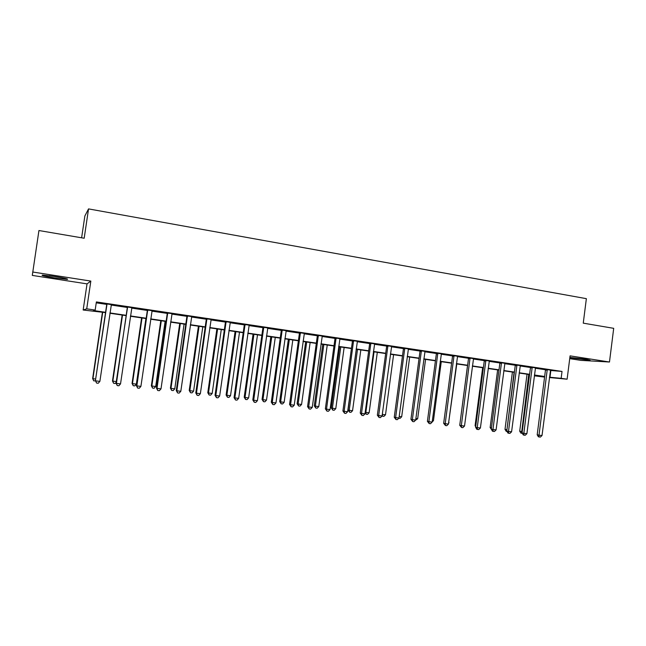 <?xml version="1.0" encoding="UTF-8"?>
<svg xmlns="http://www.w3.org/2000/svg" width="646" height="646" viewBox="0 0 646 646"><rect width="100%" height="100%" fill="white"/><g stroke="black" fill="none" stroke-linecap="round" stroke-linejoin="round"><path stroke-width="0.97" d="M54.514 277.901L67.144 279.363C69.082 279.129 65.117 278.192 55.257 276.569L42.523 275.083C40.658 275.349 44.655 276.286 54.514 277.901M569.837 357.771L590.113 360.25L585.76 359.168L569.877 357.416M105.435 312.599L83.156 310.007L86.726 308.836L95.172 310.08L93.468 310.532L105.476 312.293M81.614 237.801L84.868 215.958L88.542 208.9L84.182 238.237L38.938 230.533L32.3 275.406L87.032 283.885L83.156 310.007M569.724 358.651L580.859 360.371L609.477 362.01L570.079 355.865L567.115 379.194L549.423 377.539M544.57 377.086L534.42 375.835L544.61 376.78L534.395 375.269M534.492 375.286L534.42 375.835M88.542 208.9L586.366 298.662L583.257 323.153L613.7 328.329L609.477 362.01M550.335 370.465L562.028 371.434L96.375 301.932L95.172 310.08M96.238 302.829L106.606 304.371M111.104 305.041L127.092 307.423M131.623 308.094L147.304 310.435M151.85 311.114L167.233 313.399M171.804 314.085L186.888 316.33M191.482 317.016L206.276 319.221M210.895 319.907L225.406 322.063M230.041 322.758L244.285 324.881M248.936 325.568L262.906 327.651M267.573 328.346L281.285 330.389M285.968 331.091L299.421 333.094M304.121 333.788L317.315 335.759M322.039 336.461L334.983 338.391M339.715 339.093L352.425 340.991M357.173 341.694L369.649 343.551M374.405 344.261L386.647 346.086M391.411 346.797L403.435 348.582M408.215 349.3L420.005 351.053M424.802 351.771L436.373 353.491M441.178 354.21L452.539 355.898M457.352 356.616L468.512 358.28M473.324 358.998L484.282 360.63M489.111 361.348L499.859 362.947M504.696 363.666L515.25 365.24M520.095 365.959L530.463 367.509M535.308 368.228L545.482 369.746M550.481 370.093L545.418 369.334M535.453 367.849L530.39 367.098M520.24 365.588L515.185 364.829M504.841 363.286L499.786 362.535M489.256 360.961L484.209 360.21M473.478 358.611L468.431 357.86M457.505 356.229L452.466 355.478M441.331 353.814L436.3 353.063M424.955 351.376L419.932 350.625M408.369 348.905L403.354 348.154M391.573 346.401L386.566 345.65M374.567 343.858L369.569 343.115M357.335 341.29L352.345 340.547M339.885 338.69L334.903 337.947M322.209 336.057L317.234 335.314M304.29 333.384L299.332 332.642M286.146 330.679L281.196 329.936M267.751 327.934L262.817 327.199M249.114 325.156L244.196 324.421M230.226 322.338L225.317 321.603M211.072 319.479L206.187 318.753M191.668 316.588L186.799 315.862M171.989 313.657L167.136 312.93M152.044 310.678L147.207 309.959M131.816 307.666L126.996 306.947M111.306 304.605L106.509 303.886M87.032 283.885L90.836 281.083L32.688 272.014M90.836 281.083L86.726 308.836M562.028 371.434L561.156 378.322L567.115 379.194M529.583 374.567L519.166 373.049M514.361 372.346L503.759 370.796M498.962 370.093L488.158 368.519M483.37 367.816L472.371 366.209M467.591 365.515L456.383 363.876M451.611 363.173L440.201 361.51M435.436 360.815L423.808 359.111M419.052 358.417L407.214 356.689M402.466 355.994L390.402 354.234M385.67 353.54L373.38 351.747M368.664 351.061L356.132 349.228M351.432 348.541L338.665 346.676M333.974 345.99L320.973 344.092M316.298 343.406L303.047 341.468M298.387 340.789L284.878 338.819M280.235 338.141L266.475 336.13M261.848 335.452L247.822 333.401M243.211 332.73L228.91 330.639M224.323 329.969L209.748 327.837M205.178 327.175L190.32 325.003M185.773 324.34L170.633 322.128M166.103 321.466L150.663 319.205M146.157 318.551L130.419 316.249M125.938 315.595L109.885 313.253M549.471 377.207L561.156 378.322M109.933 312.939L125.986 315.288M130.46 315.942L146.206 318.244M150.704 318.906L166.143 321.159M170.673 321.821L185.814 324.034M190.368 324.704L205.218 326.876M209.788 327.538L224.364 329.67M228.95 330.34L243.251 332.432M247.862 333.11L261.888 335.161M266.515 335.831L280.275 337.85M284.918 338.528L298.428 340.499M303.087 341.185L316.338 343.123M321.014 343.801L334.014 345.707M338.706 346.393L351.472 348.259M356.172 348.945L368.696 350.778M373.42 351.464L385.71 353.265M390.442 353.951L402.506 355.72M407.246 356.414L419.092 358.142M423.849 358.837L435.469 360.541M440.233 361.235L451.651 362.907M456.423 363.601L467.623 365.24M472.404 365.935L483.41 367.55M488.198 368.244L498.995 369.827M503.791 370.529L514.394 372.08M519.206 372.782L529.615 374.3M534.428 375.003L544.651 376.497M550.844 370.546L549.988 377.28M547.315 370.19L545.474 370.045L537.189 434.79L539.006 435.162L547.259 369.48M542.018 435.533L540.339 437.1L539.135 436.954L539.006 435.162L542.018 435.533L550.545 369.972M545.474 370.045L545.385 369.205M539.135 436.954L538.401 436.801L537.189 434.79M527.039 374.195L519.707 431.157L522.243 431.609M528.743 374.446L521.548 433.24L520.87 433.095L519.707 431.157M522.307 433.329L521.548 433.24M532.247 367.945L530.447 367.808L522.073 432.933L523.841 433.305L532.191 367.235M526.894 433.684L525.214 435.259L523.995 435.113L523.841 433.305L526.894 433.684L535.51 367.727M530.447 367.808L530.358 366.96M523.995 435.113L523.284 434.96L522.073 432.933M516.994 365.676L515.242 365.547L506.771 431.06L508.499 431.431L516.937 364.958M511.584 431.803L509.904 433.393L508.668 433.24L508.499 431.431L511.584 431.803L520.305 365.458M515.242 365.547L515.153 364.691M508.668 433.24L507.974 433.095L506.771 431.06M501.562 363.375L499.851 363.254L491.283 429.162L492.963 429.525L501.498 362.656M496.088 429.905L494.408 431.504L493.156 431.358L492.963 429.525L496.088 429.905L504.906 363.165M499.851 363.254L499.762 362.398M493.156 431.358L492.486 431.205L491.283 429.162M512.415 372.064L505.002 429.34L506.94 429.727M514.079 372.306L506.779 430.971M507.005 431.455L506.165 431.294L505.002 429.34M497.63 369.9L490.136 427.515L491.461 427.797M491.493 429.517L490.136 427.515M482.667 367.711L475.093 425.657L475.795 425.811M475.682 426.675L475.093 425.657M485.937 361.049L484.274 360.936L475.609 427.24L477.241 427.595L485.873 360.323M480.406 427.983L478.718 429.598L477.459 429.445L477.241 427.595L480.406 427.983L489.321 360.839M484.274 360.936L484.177 360.072M477.459 429.445L476.805 429.299L475.609 427.24M467.526 365.499L459.936 423.8M58.382 277.077L51.575 276.028M49.258 275.713L60.676 277.481M470.118 358.7L468.495 358.587L459.734 425.294L461.325 425.649L470.054 357.965M464.522 426.037L462.843 427.66L461.567 427.507L461.325 425.649L464.522 426.037L473.542 358.49M468.495 358.587L468.407 357.723M461.567 427.507L459.734 425.294M448.647 422.549L456.779 363.932M449.043 422.597L448.582 423.049M454.098 356.309L452.531 356.212L443.665 423.324L445.207 423.671L454.033 355.575M448.445 424.075L446.766 425.706L445.474 425.544L445.207 423.671L448.445 424.075L457.57 356.108M452.531 356.212L452.434 355.34M445.474 425.544L443.665 423.324M432.368 420.546L433.45 420.675L441.266 361.663M433.45 420.675L432.19 421.903M437.883 353.895L436.365 353.806L427.402 421.329L428.887 421.677L437.818 353.16M432.166 422.08L430.486 423.719L429.178 423.566L428.887 421.677L432.166 422.08L441.396 353.693M436.365 353.806L436.268 352.926M429.178 423.566L427.402 421.329M415.895 418.519L417.663 418.737L425.569 359.37M417.663 418.737L415.483 420.255M421.467 351.456L419.997 351.367L410.929 419.311L412.366 419.65L421.394 350.705M415.685 420.062L414.005 421.717L412.681 421.555L412.366 419.65L415.685 420.062L425.02 351.246M419.997 351.367L419.9 350.487M412.681 421.555L410.929 419.311M399.204 416.46L401.683 416.767L409.677 357.052M401.683 416.767L400.068 418.366L398.792 418.212M404.832 348.977L403.419 348.905L394.246 417.268L395.627 417.599L404.767 348.226M398.994 418.01L397.314 419.682L395.966 419.52L395.627 417.599L398.994 418.01L408.442 348.775M403.419 348.905L403.322 348.008M395.966 419.52L394.246 417.268M382.295 414.385L385.509 414.78L393.592 354.702M385.509 414.78L383.894 416.387L382.028 416.008M382.594 416.226L382.279 414.538M387.996 346.466L386.639 346.401L377.353 415.2L378.677 415.523L387.923 345.715M382.085 415.943L380.405 417.623L379.049 417.453L378.677 415.523L382.085 415.943L391.646 346.272M386.639 346.401L386.534 345.505M379.049 417.453L377.353 415.2M374.034 351.844L365.838 412.358L369.132 412.762L377.312 352.32M365.192 412.196L365.838 412.358L366.201 414.223L365.087 412.947M369.132 412.762L367.526 414.385L366.201 414.223M370.941 343.93L369.633 343.874L360.242 413.101L361.518 413.424L370.869 343.171M364.966 413.844L363.286 415.54L361.905 415.37L361.518 413.424L364.966 413.844L374.64 343.737M369.633 343.874L369.536 342.969M361.905 415.37L360.242 413.101M356.317 349.252L348.041 410.016L349.22 410.315L352.555 410.719L360.831 349.914M357.513 349.429L349.22 410.315L349.615 412.188L348.041 410.016M352.555 410.719L350.948 412.358L349.615 412.188M353.661 341.354L352.417 341.306L342.913 410.977L344.124 411.292L353.596 340.595M347.621 411.72L345.941 413.424L344.544 413.254L344.124 411.292L347.621 411.72L357.408 341.161M352.417 341.306L352.312 340.402M344.544 413.254L342.913 410.977M339.643 346.821L331.269 407.949L332.391 408.24L335.775 408.66L344.14 347.475M340.781 346.983L332.391 408.24L332.819 410.137L331.269 407.949M335.775 408.66L334.168 410.299L332.819 410.137M336.162 338.754L334.975 338.714L325.358 408.829L326.513 409.136L336.09 337.987M330.049 409.572L328.378 411.284L326.957 411.114L326.513 409.136L330.049 409.572L339.957 338.561M334.975 338.714L334.87 337.801M326.957 411.114L325.358 408.829M322.758 344.35L314.287 405.858L315.361 406.14L318.785 406.568L327.247 345.004M323.84 344.512L315.361 406.14L315.805 408.054L314.287 405.858M318.785 406.568L317.178 408.224L315.805 408.054M318.438 336.114L317.307 336.082L307.569 406.649L308.667 406.948L318.365 335.339M312.252 407.392L310.573 409.12L309.143 408.942L308.667 406.948L312.252 407.392L322.273 335.92M317.307 336.082L317.202 335.169M309.143 408.942L307.569 406.649M305.663 341.855L297.095 403.742L298.113 404.016L301.577 404.444L310.137 342.509M306.697 342L298.113 404.016L298.581 405.946L297.095 403.742M301.577 404.444L299.97 406.116L298.581 405.946M300.471 333.441L299.405 333.417L289.553 404.436L290.579 404.735L300.398 332.658M294.221 405.179L292.541 406.923L291.088 406.746L290.579 404.735L294.221 405.179L304.363 333.247M299.405 333.417L299.3 332.496M291.088 406.746L289.553 404.436M288.358 339.328L279.686 401.594L280.639 401.869L284.151 402.305L292.816 339.974M289.327 339.465L280.639 401.869L281.147 403.807L279.686 401.594M284.151 402.305L282.544 403.984L281.147 403.807M282.27 330.728L281.268 330.72L271.296 402.2L272.257 402.49L282.197 329.945M275.947 402.942L274.267 404.695L272.798 404.517L272.257 402.49L275.947 402.942L286.218 330.542M281.268 330.72L281.163 329.791M272.798 404.517L271.296 402.2M270.827 336.76L262.058 399.422L262.946 399.688L266.507 400.132L275.269 337.414M271.732 336.897L262.946 399.688L263.479 401.65L262.058 399.422M266.507 400.132L264.9 401.82L263.479 401.65M263.826 327.982L262.89 327.982L252.796 399.931L253.692 400.213L263.754 327.191M257.423 400.673L255.751 402.442L254.266 402.256L253.692 400.213L257.423 400.673L267.824 327.797M262.89 327.982L262.785 327.046M254.266 402.256L252.796 399.931M253.07 334.168L244.196 397.225L245.028 397.484L248.629 397.928L257.504 334.814M253.918 334.297L245.028 397.484L245.585 399.454L244.196 397.225M248.629 397.928L247.03 399.632L245.585 399.454M245.141 325.196L244.269 325.213L234.046 397.637L234.878 397.912L245.06 324.405M238.657 398.372L236.985 400.157L235.475 399.971L234.878 397.912L238.657 398.372L249.186 325.019M244.269 325.213L244.156 324.268M235.475 399.971L234.046 397.637M235.087 331.543L226.108 394.997L226.875 395.255L230.525 395.699L239.505 332.189M235.871 331.656L226.875 395.255L227.465 397.242L226.108 394.997M230.525 395.699L228.926 397.419L227.465 397.242M226.197 322.378L225.397 322.402L215.045 395.304L215.804 395.57L226.116 321.579M219.64 396.046L217.968 397.839L216.434 397.653L215.804 395.57L219.64 396.046L230.299 322.201M225.397 322.402L225.284 321.458M216.434 397.653L215.045 395.304M216.878 328.879L207.786 392.744L208.488 392.986L212.187 393.446L221.271 329.525M217.597 328.984L208.488 392.986L209.11 394.989L207.786 392.744M212.187 393.446L210.588 395.174L209.11 394.989M206.995 319.52L206.268 319.56L195.786 392.946L196.465 393.204L206.914 318.712M200.357 393.68L198.693 395.489L197.135 395.304L196.465 393.204L200.357 393.68L211.153 319.35M206.268 319.56L206.147 318.599M197.135 395.304L195.786 392.946M198.419 326.19L189.221 390.459L189.859 390.693L193.598 391.153L202.796 326.828M199.073 326.278L189.859 390.693L190.513 392.711L189.221 390.459M193.598 391.153L192.007 392.897L190.513 392.711M187.526 316.621L186.88 316.669L176.261 390.555L176.867 390.806L187.445 315.813M180.807 391.29L179.152 393.115L177.577 392.921L176.867 390.806L180.807 391.29L191.749 316.451M186.88 316.669L186.759 315.708M177.577 392.921L176.261 390.555M179.725 323.452L170.415 388.141L170.98 388.375L174.775 388.835L184.086 324.09M180.315 323.541L170.98 388.375L171.666 390.41L170.415 388.141M174.775 388.835L173.185 390.596L171.666 390.41M167.799 313.681L167.217 313.746L156.469 388.125L157.002 388.367L167.71 312.866M160.999 388.86L159.336 390.701L157.737 390.507L157.002 388.367L160.999 388.86L172.07 313.52M167.217 313.746L167.096 312.777M157.737 390.507L156.469 388.125M160.789 320.691L151.358 385.791L151.85 386.017L155.702 386.494L165.126 321.32M161.298 320.763L151.85 386.017L152.569 388.068L151.358 385.791M155.702 386.494L154.111 388.262L152.569 388.068M147.789 310.702L147.288 310.783L136.395 385.67L136.855 385.904L147.708 309.878M140.901 386.397L139.245 388.254L137.63 388.052L136.855 385.904L140.901 386.397L152.125 310.54M147.288 310.783L147.167 309.805M137.63 388.052L136.395 385.67M141.595 317.88L132.05 383.417L132.47 383.627L136.363 384.112L145.907 318.51M142.031 317.945L132.47 383.627L133.221 385.702L132.05 383.417M136.363 384.112L134.78 385.896L133.221 385.702M127.496 307.682L116.046 383.175L116.425 383.401L127.415 306.858M120.527 383.902L118.88 385.767L117.241 385.573L116.425 383.401L120.527 383.902L131.897 307.52M127.084 307.771L126.955 306.785M117.241 385.573L116.046 383.175M122.142 315.038L112.477 381.003L116.272 381.641M122.506 315.095L112.824 381.213L113.615 383.304L112.477 381.003M116.167 382.392L115.19 383.498L113.615 383.304M106.929 304.621L95.414 380.647L106.84 303.79M99.872 381.374L98.224 383.256L96.561 383.054L95.705 380.865L99.872 381.374L111.387 304.468M106.59 304.718L106.469 303.733M96.561 383.054L95.414 380.647M102.431 312.163L92.644 378.564L95.64 379.097M102.722 312.204L92.911 378.766L93.735 380.865L92.644 378.564M95.511 380.865L93.735 380.865M547.291 369.665L545.45 369.52M532.223 367.421L530.431 367.283M516.978 365.143L515.217 365.014M501.538 362.842L499.826 362.721M485.913 360.516L484.25 360.395M470.094 358.159L468.479 358.046M454.073 355.768L452.507 355.663M437.859 353.346L436.341 353.257M421.442 350.899L419.973 350.818M404.808 348.42L403.395 348.347M387.971 345.909L386.615 345.844M370.917 343.365L369.609 343.309M353.637 340.789L352.393 340.749M336.138 338.181L334.951 338.149M318.405 335.54L317.283 335.508M300.447 332.86L299.381 332.843M282.245 330.146L281.244 330.138M263.802 327.401L262.865 327.401M245.109 324.607L244.245 324.623M226.165 321.789L225.365 321.813M206.962 318.922L206.236 318.962M187.501 316.023L186.847 316.072M167.766 313.076L167.193 313.14M147.756 310.096L147.256 310.169M127.472 307.068L127.052 307.157M336.162 338.326L334.975 338.286"/></g></svg>
